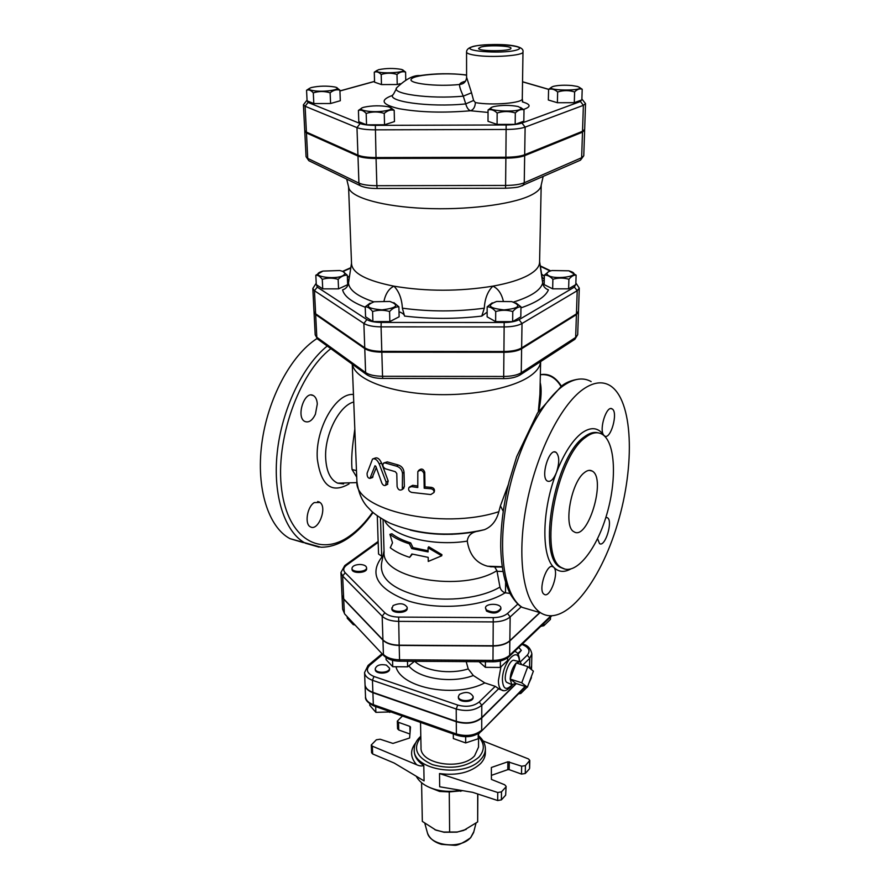 <?xml version="1.0" encoding="UTF-8"?>
<svg xmlns="http://www.w3.org/2000/svg" width="890" height="890" viewBox="0 0 890 890"><rect width="100%" height="100%" fill="white"/><g stroke="black" fill="none" stroke-linecap="round" stroke-linejoin="round"><path stroke-width="1.33" d="M520.617 107.49L524.01 109.882C521.162 108.992 518.258 110.015 515.31 112.963C509.269 111.061 503.217 111.083 497.154 113.019C494.106 110.093 491.069 109.092 488.054 109.993L491.514 107.49M521.162 108.202L518.191 106.533C510.115 104.998 502.027 104.998 493.939 106.544C478.319 110.683 521.262 113.353 521.162 108.202M579.245 87.276L582.205 89.256C579.757 88.355 577.232 89.245 574.617 91.948C569.01 90.168 563.359 90.19 557.652 92.004C554.648 89.334 551.622 88.455 548.585 89.378L551.755 87.042M571.836 85.529C564.616 84.962 558.564 85.206 553.691 86.274C538.839 91.058 591.85 91.403 577.265 86.43L571.836 85.529M402.747 69.999L405.595 72.09C402.725 71.189 399.855 71.979 396.996 74.449C391.689 72.78 386.427 72.802 381.198 74.515C378.829 72.057 376.514 71.289 374.278 72.212L376.937 70.444M376.726 70.711C375.435 74.56 412.793 72.468 401.168 69.364C393.603 68.063 386.071 68.185 378.561 69.698L376.726 70.711M336.743 87.698L339.891 90.146C336.598 89.245 333.338 90.146 330.123 92.827C324.438 91.058 318.831 91.08 313.302 92.894C310.944 90.224 308.697 89.356 306.56 90.268L309.342 88.455M314.826 90.869C326.775 92.326 343.907 88.933 334.84 86.986C326.942 85.696 319.109 85.874 311.322 87.543C307.484 88.922 308.652 90.035 314.826 90.869M524.01 109.882L523.832 121.185L515.165 124.366L497.076 124.422L488.009 121.296L488.054 109.993M497.076 124.422L497.154 113.019M582.205 89.256L581.86 99.891L574.295 102.673L557.385 102.728L557.652 92.004M574.295 102.673L574.617 91.948M557.385 102.728L548.34 100.003L548.585 89.378L522.541 81.836M405.751 79.766L405.595 72.09M400.144 83.693L397.229 84.517L396.996 74.449M397.229 84.517L381.476 84.583L381.198 74.515M381.476 84.583L374.568 82.192L374.278 72.212M330.123 92.827L330.591 103.507L340.314 100.726L339.891 90.146M330.591 103.507L313.814 103.563L313.302 92.894M515.165 124.366L515.31 112.963M313.814 103.563L307.083 100.848L306.56 90.268M390.699 107.646L394.192 110.304C390.866 109.425 387.551 110.449 384.246 113.386C378.161 111.495 372.142 111.517 366.179 113.442C363.498 110.527 360.906 109.526 358.414 110.427L361.64 108.235M382.923 111.206C391.7 109.915 393.491 108.447 388.307 106.767C380.197 105.376 372.12 105.521 364.077 107.201C354.52 109.603 369.506 112.863 382.923 111.206M394.192 110.304L394.459 121.585L384.547 124.767L366.547 124.823L358.803 121.696L358.414 110.427M384.547 124.767L384.246 113.386M366.547 124.823L366.179 113.442M465.503 81.19C461.854 82.18 459.896 83.271 459.652 84.472C463.623 84.105 465.937 81.902 466.594 77.853L466.605 77.541M466.594 75.183C448.627 72.246 415.307 74.437 411.492 78.887C406.53 83.349 436.578 86.953 459.652 84.472C459.195 85.874 460.397 89.757 463.278 96.142L471.544 92.794L466.605 77.297M466.594 74.983C450.696 73.136 435.143 73.347 419.924 75.594C413.672 75.06 406.107 78.954 397.207 87.287C388.852 93.639 429.681 99.391 463.278 96.142L465.748 103.908L473.602 100.459L471.544 92.794M396.417 88.744L393.514 94.151C384.235 101.249 429.314 107.679 465.748 103.908C466.838 107.757 468.44 110.037 470.554 110.761C473.491 109.715 475.104 106.989 475.394 102.584L473.602 100.459M307.05 100.114L303.412 104.798L304.736 130.53L306.416 132.098L357.947 155.149C361.741 156.707 367.77 157.508 376.025 157.552L505.887 157.23C514.209 157.141 520.472 156.306 524.688 154.738L582.516 131.297L583.384 105.32L580.425 101.504L521.952 123.043C518.403 124.255 513.141 124.889 506.154 124.967L375.346 125.357C368.416 125.334 363.354 124.722 360.15 123.543L308.062 102.45L307.072 100.492M480.8 47.081C488.143 44.856 511.828 45.768 510.949 48.26C511.583 51.442 477.919 51.553 478.609 48.371L480.8 47.081M303.412 104.798L305.103 106.255L356.968 127.626C360.795 129.061 366.869 129.806 375.202 129.84L506.165 129.462C514.553 129.373 520.873 128.594 525.122 127.125L583.384 105.32L585.531 103.629L584.663 129.473L582.516 131.297M342.005 595.41L343.696 599.115L382.945 640.155C386.416 643.492 391.822 645.25 399.176 645.439L493.071 646.029C500.458 645.929 506.043 644.227 509.848 640.933L539.985 612.631M490.524 566.785L489.4 566.396M304.858 130.952L306.46 132.955L357.98 156.061C361.774 157.619 367.793 158.42 376.058 158.465L505.876 158.153C514.197 158.064 520.461 157.23 524.666 155.65L582.494 132.154L584.541 129.895M496.887 301.454L496.431 301.543C486.352 305.415 488.888 308.196 504.029 309.909C519.226 308.352 521.818 305.593 511.806 301.621L496.887 301.454M515.966 302.945L520.973 306.839C518.292 306.705 515.555 308.285 512.774 311.545C507.1 309.853 501.415 309.853 495.708 311.545C492.849 308.274 490.001 306.705 487.164 306.828L492.237 302.834M569.4 271.172L576.119 275.132C573.783 274.91 571.38 276.289 568.91 279.282C563.615 277.68 558.275 277.68 552.89 279.282C550.065 276.3 547.228 274.921 544.369 275.155L548.807 271.572M546.938 273.742C549.041 281.34 587.823 276.034 568.732 270.805L552.011 270.538C548.574 271.339 546.883 272.407 546.938 273.742M342.939 271.517L347.3 275.221C344.207 274.999 341.159 276.378 338.144 279.349C332.782 277.758 327.487 277.758 322.269 279.36C320.022 276.378 317.864 275.01 315.817 275.233L322.458 271.372M344.73 273.82C345.009 272.407 343.34 271.317 339.735 270.527L322.97 271.083C304.502 276.445 341.66 281.195 344.73 273.82M520.973 306.839L520.817 316.84L512.64 321.635L495.63 321.624L495.708 311.545M512.64 321.635L512.774 311.545M495.63 321.624L487.119 316.829L487.164 306.828M576.119 275.132L575.808 284.622L568.61 288.838L568.91 279.282M568.61 288.838L552.657 288.838L552.89 279.282M552.657 288.838L544.157 284.622L544.369 275.155M347.3 275.221L347.678 284.666L338.556 288.861L322.725 288.861L316.284 284.666L315.817 275.233M338.556 288.861L338.144 279.349M322.725 288.861L322.269 279.36M393.847 302.645L398.887 306.816C395.761 306.683 392.657 308.252 389.575 311.511C383.857 309.831 378.194 309.831 372.587 311.511C370.051 308.252 367.592 306.683 365.223 306.805L370.107 303.156M389.831 301.443L374.167 301.766C364.333 305.882 366.947 308.585 381.999 309.865C397.051 307.962 399.666 305.148 389.831 301.443M398.887 306.816L399.12 316.796L389.842 321.579L372.91 321.568L365.568 316.784L365.223 306.805M372.91 321.568L372.587 311.511M389.842 321.579L389.575 311.511M347.489 280.061L348.847 280.528M347.478 279.66L349.08 278.993M351.517 263.151L348.48 283.053C347.834 286.536 345.876 288.816 342.583 289.884C344.219 296.303 351.761 302.088 365.234 307.228M398.998 311.745C402.391 312.946 404.249 314.393 404.572 316.072C430.015 319.109 455.758 319.121 481.768 316.106L487.142 312.101M384.046 300.865C385.715 293.478 389.019 288.571 393.947 286.168C399.02 291.386 401.835 298.728 402.38 308.174L404.572 316.072M481.768 316.106L484.305 308.196C484.794 298.728 487.653 291.386 492.871 286.146C498 288.56 501.471 293.466 503.262 300.865M542.399 280.984L544.257 280.261M520.962 307.862C536.414 302.589 545.57 296.593 548.418 289.862C545.17 288.694 543.256 286.413 542.7 283.009L539.585 261.727M539.596 261.526L542.077 277.046L544.279 279.393M541.198 185.165L539.574 262.316C539.451 266.822 535.658 271.139 528.182 275.277C519.86 279.772 508.09 283.398 492.871 286.146C459.374 291.564 426.388 291.575 393.947 286.168C366.658 280.717 352.518 273.308 351.55 263.952L348.569 186.844M541.176 185.254L540.875 186.633C539.752 189.837 535.991 192.919 529.583 195.867C510.337 204.744 465.804 210.251 424.508 208.393C383.167 206.58 352.162 197.88 348.925 188.313L348.591 186.933M575.83 283.921L574.417 287.092L577.21 290.707L579.279 288.126L578.5 311.189L576.442 313.87L521.629 347.934C517.657 350.215 511.75 351.405 503.929 351.494L504.174 322.492L381.198 322.436C374.679 322.347 369.906 321.401 366.869 319.588L317.263 287.136L316.261 284.132M316.217 283.22L312.824 288.493L313.992 311.455L315.627 313.781L364.744 347.79C368.338 350.07 374.022 351.261 381.799 351.372L503.929 351.494M382.811 556.984L378.55 554.036L377.293 515.877M509.97 593.408L505.142 592.796C502.405 591.817 500.681 589.903 499.957 587.066L496.932 570.657C462.021 592.573 381.332 578.611 384.08 552.256L383.067 519.604M500.87 608.193L500.859 609.25C497.977 613.522 493.194 614.133 486.519 611.085L485.484 608.037C485.15 602.986 501.27 603.142 500.87 608.193C497.988 612.453 493.205 613.065 486.519 610.028L485.484 608.037M407.186 607.369L407.208 608.437C407.709 613.444 391.622 613.911 391.856 608.882L393.091 605.578C399.766 602.686 404.461 603.275 407.186 607.369C407.687 612.376 391.589 612.854 391.834 607.826M366.58 567.698L366.624 568.721C367.158 573.227 351.85 573.894 352.028 569.355L351.984 568.332C352.451 566.007 355.077 564.716 359.872 564.471C363.921 564.661 366.157 565.74 366.58 567.698C367.125 572.203 351.806 572.871 351.984 568.332M415.686 742.85C409.934 750.181 410.245 757.468 416.62 764.721C419.446 766.045 421.838 766.29 423.785 765.478L424.074 780.919L394.192 763.053L372.654 753.952L372.354 746.176L371.286 744.963L376.37 739.779L380.119 739.223L392.946 743.428L409.611 737.999L410.501 727.063L409.889 726.385L410.034 732.726M397.341 721.111L397.552 728.754L398.742 729.989L398.531 722.346L397.341 721.111L402.425 716.027M398.531 722.346L409.889 726.385M416.62 764.721L372.354 746.176M478.564 733.927L478.542 747.077L474.593 755.799C461.599 770.829 419.769 764.232 421.026 747.578L420.536 722.424M416.22 776.225C419.68 782.666 426.566 787.216 436.879 789.875C444.666 791.677 452.565 791.822 460.564 790.298M497.677 800.533L501.415 799.865L501.493 791.844L497.755 792.512L497.677 800.533L472.69 792.334L439.682 786.782L439.515 773.544C456.971 775.869 470.643 772.553 480.544 763.598C483.715 760.238 485.328 756.656 485.373 752.862L485.384 748.935C485.295 743.951 483.014 739.557 478.564 735.752M483.081 740.947L528.471 758.936L529.784 760.416L525.423 765.611L521.651 766.201L507.89 761.773L491.358 767.491L491.425 779.418L504.663 784.758L506.11 786.337L505.654 795.182L506.11 786.337M501.415 799.865L505.654 795.182M529.45 761.184L529.617 768.281L529.784 760.416M529.283 769.049L525.267 773.499L525.423 765.611M521.651 766.201L521.507 774.089L525.267 773.499M521.507 774.089L509.169 769.661L509.269 761.784M507.89 761.773L507.79 769.65L509.169 769.661M507.79 769.65L491.402 775.357M501.493 791.844L505.754 787.183M371.286 744.963L371.586 752.729L372.654 753.952M398.742 729.989L409.934 734.016M466.16 829.413L456.982 832.161L444.066 832.272L434.876 829.702M421.582 782.711L422.338 821.414L435.955 830.148L443.721 832.05L457.215 832.005L463.723 830.415L477.663 821.926L477.83 794.025M462.911 790.687L449.261 791.922L439.604 791.455L430.226 787.75M477.707 793.98L477.663 821.926M449.261 791.922L449.628 832.106M439.515 773.544L497.755 792.512M386.349 665.086L389.542 668.19C390.054 673.185 375.068 673.786 375.246 668.746C376.548 665.186 380.241 663.962 386.349 665.086M389.542 668.19L389.564 669.035C390.076 674.042 375.091 674.631 375.28 669.591L375.246 668.746M459.429 694.4C465.87 691.274 470.443 691.986 473.146 696.558C473.513 701.921 458.039 701.932 458.383 696.57L459.429 694.4M473.146 696.558L473.146 697.415C473.513 702.789 458.039 702.8 458.383 697.426L458.383 696.57M518.759 647.375L521.329 650.368L517.546 653.605M521.329 650.368L518.013 654.306M369.751 703.834L369.806 705.381L375.88 712.345L390.821 711.933M453.31 733.994L453.344 738.544L465.681 742.928L478.208 738.745L478.253 733.672M518.425 693.922L520.828 693.444L527.169 687.125M389.764 711.555L389.798 712.445M465.67 736.742L465.681 742.928M520.861 691.463L520.828 693.444M375.669 706.582L375.88 712.345M478.219 733.694L478.208 738.745M365.045 684.733L365.056 684.911C365.345 688.27 367.959 690.874 372.899 692.709L456.292 721.734C466.605 724.527 475.082 723.27 481.746 717.963L516.334 683.598M530.718 668.991L531.608 665.931M491.458 566.874L490.323 566.474M517.846 604.065L507.5 613.455C504.263 616.158 499.513 617.549 493.249 617.627L398.631 617.093C392.401 616.937 387.806 615.491 384.847 612.765L382.166 616.192C385.67 619.462 391.122 621.187 398.531 621.365L493.249 621.91C500.692 621.821 506.332 620.152 510.159 616.926L509.848 640.678L539.785 612.565M509.848 640.678C506.054 643.971 500.458 645.662 493.071 645.762L399.165 645.183C391.822 644.983 386.416 643.225 382.934 639.899L343.685 598.87L341.994 595.277L340.937 572.504L342.639 576.019L382.166 616.192L382.934 639.899M496.932 570.657L494.695 567.008L501.715 567.052M493.761 566.908L487.531 566.218C476.139 563.114 469.386 554.759 467.261 541.12C467.829 536.336 470.565 533.21 475.471 531.753C452.676 535.702 430.905 535.135 410.19 530.062M389.909 534.345L392.512 542.811L390.287 547.762C395.193 551.589 401.635 554.782 409.645 557.351L411.836 553.992L428.19 557.363L428.257 561.434L441.729 555.783L428.046 547.817L428.101 551.922L411.725 548.563L409.344 543.801C401.301 541.265 394.826 538.116 389.909 534.345L391.878 533.766C396.628 537.404 402.892 540.452 410.668 542.889L412.971 547.628L428.09 550.765M428.046 547.817L428.724 546.76L441.941 554.681L441.729 555.783M412.393 554.147L409.645 557.351M410.245 530.073C432.462 535.324 455.246 535.658 478.598 531.085L484.416 529.695C491.614 526.791 496.431 520.795 498.856 511.683L500.425 505.82L503.184 511.194M522.842 665.053L529.75 658.277L531.864 653.905L531.608 665.753L530.574 668.88M396.139 667.411C402.258 688.426 455.858 698.205 484.794 682.897L495.252 686.346L479.232 701.943C473.602 706.337 466.438 707.383 457.738 705.069L373.967 676.478C366.88 673.419 365.534 669.625 369.94 665.075L368.082 665.42L364.566 672.551C364.856 675.888 367.481 678.458 372.443 680.283L456.214 709.019C466.571 711.789 475.093 710.543 481.79 705.281L481.746 717.596L516.067 683.509M481.746 717.596C475.082 722.903 466.605 724.16 456.292 721.356L372.888 692.353C367.937 690.518 365.323 687.914 365.034 684.555L364.566 672.551M314.048 311.834L315.661 314.548L364.767 348.591C368.371 350.882 374.056 352.073 381.821 352.184L503.918 352.307C511.739 352.206 517.646 351.027 521.618 348.747L576.42 314.626L578.444 311.567M347.189 616.648L347.267 618.25L353.252 624.635L355.088 625.047M386.038 657.521L386.104 659.657L392.735 666.721L407.62 666.821L414.518 661.281M479.031 661.704L485.395 667.333L500.336 667.433L507.623 660.447L507.656 657.81M540.764 626.349L543.823 625.748L550.432 619.407L550.498 617.048M353.185 623.022L353.252 624.635M407.486 661.237L407.62 666.821M392.546 660.313L392.735 666.721M500.391 660.959L500.336 667.433M485.417 661.748L485.395 667.333M543.879 623.367L543.823 625.748M521.74 682.808L527.803 666.632L533.388 671.171L527.392 687.191L521.74 682.808L510.159 679.048L516.233 662.95L527.803 666.632M515.911 683.453L511.795 684.599L510.159 679.048L515.911 683.453L527.392 687.191M510.159 679.048C510.604 672.428 512.629 667.066 516.233 662.95L519.96 661.693L521.696 664.685M507.734 682.83L506.888 682.463C501.793 679.359 509.703 657.287 514.709 660.558L518.959 661.481M484.794 682.897L473.324 675.51L468.218 668.902L466.193 661.626M495.252 686.346L499.568 689.305L503.095 690.451M501.137 689.817L499.568 689.305M584.396 472.612C587.344 470.254 589.948 469.731 592.217 471.066C606.724 478.397 587.667 541.632 573.861 531.675C563.17 526.869 571.046 482.213 584.396 472.612M354.821 428.991L353.108 441.93C351.706 452.732 351.361 461.921 352.051 469.486L356.467 470.665M352.051 469.486L356.723 477.14M540.519 362.464L540.052 364.444C538.673 368.683 535.079 372.743 529.272 376.626C510.671 389.064 468.018 396.729 428.034 394.181C388.007 391.689 357.224 379.585 352.852 366.079L352.373 364.266L352.852 366.079M500.425 505.82L508.368 484.483M540.63 361.996L539.918 394.315L538.317 411.792M384.057 462.878L387.284 461.877L398.297 465.014C401.657 466.149 403.57 468.518 404.016 472.112L404.36 486.641L403.27 488.721M418.211 471.099L418.823 470.287C421.448 468.185 423.429 468.841 424.741 472.245L424.986 486.852L431.294 487.364C433.564 487.787 434.62 489.022 434.454 491.091L434.331 491.469M409.445 487.053L412.738 485.306L417.755 486.029M373.444 458.695L375.079 458.105C377.482 457.26 379.63 458.884 381.521 463L388.196 481.012L387.261 484.449M376.281 467.684L372.131 477.685M386.127 482.102L385.737 485.239C384.213 485.984 382.911 485.239 381.81 483.025L375.836 466.36L374.99 465.748L369.951 478.386C367.926 478.197 366.98 476.473 367.103 473.213L372.543 459.029C375.024 458.15 377.26 459.807 379.24 463.99L386.127 482.102L388.196 481.012M430.738 488.744C433.074 489.177 434.164 490.412 434.009 492.47L430.816 494.562L411.647 492.415C408.955 491.436 408.065 489.811 408.955 487.542L411.525 486.619L417.777 487.509L417.811 471.644C420.514 469.508 422.572 470.165 423.952 473.591L424.196 488.221L430.738 488.744L431.294 487.364M424.986 486.852L424.196 488.221M397.107 486.574C398.086 489.834 399.821 490.813 402.325 489.489L402.503 473.358C402.035 469.753 400.055 467.361 396.584 466.204L385.192 462.945L383.512 463.145C382.255 465.236 382.867 467.117 385.359 468.774L395.327 471.7L396.773 473.513L397.107 486.574M410.668 542.889L409.344 543.801M412.971 547.628L411.725 548.563M343.64 483.926L337.677 483.17C330.413 479.855 326.407 471.478 325.662 458.027L325.662 458.027C324.416 434.743 339.312 405.44 353.753 402.024M343.484 483.926L337.677 483.17L356.957 482.603M317.296 404.016L315.405 414.251C312.379 420.469 308.897 422.895 304.97 421.515C295.68 417.588 304.358 390.276 313.224 395.494C315.639 396.84 316.996 399.688 317.296 404.016M314.303 502.572L320.033 502.472C327.542 507.723 318.13 531.697 310.421 526.847C304.358 524.255 307.15 506.644 314.303 502.572M538.739 411.147C541.343 398.631 541.821 389.052 540.174 382.422M583.039 389.342C593.174 382.288 602.085 380.976 609.75 385.403C633.224 399.41 635.36 465.07 617.482 523.999C600.005 583.139 564.427 627.806 540.72 612.854C523.576 602.174 516.567 558.163 526.179 506.499C535.691 454.868 560.355 405.284 583.039 389.342M604.021 435.611L603.654 435.065C598.837 429.18 606.724 404.85 612.109 408.899C618.539 411.97 610.696 440.294 604.599 435.989L603.654 435.065C598.013 427.211 590.615 426.622 581.448 433.263C572.181 440.65 563.848 453.733 556.45 472.49C553.536 479.432 550.521 482.291 547.406 481.078C540.096 477.463 549.197 447.27 556.061 452.331C559.487 455.947 559.621 462.666 556.45 472.49C541.943 509.225 541.087 555.571 553.769 567.308C559.487 572.37 550.098 598.87 544.168 594.298C537.482 590.838 547.038 562.024 553.235 566.863L553.769 567.308C558.464 572.003 564.015 572.626 570.434 569.155M605.834 517.513L607.414 517.735C613.344 520.672 605.111 547.739 599.526 543.601L597.568 538.673M585.731 437.246C556.105 457.026 538.139 557.529 561.801 567.742C575.174 576.264 595.944 550.843 606.39 515.699C617.048 480.667 615.591 442.274 602.23 434.309C597.479 431.528 591.972 432.507 585.731 437.246M317.007 338.534C291.041 355.066 267.512 398.965 261.782 443.787C255.975 488.643 268.502 527.325 290.029 538.673L303.434 542.633M392.735 95.33C379.529 100.036 381.543 104.475 398.787 108.647C419.39 112.351 443.32 113.063 470.554 110.761L488.043 112.429M523.509 109.448C531.319 106.822 530.907 104.286 522.297 101.861M522.708 101.605L522.285 98.701C523.431 103.017 491.747 105.71 475.394 102.584M475.427 55.291C492.014 57.928 524.154 55.592 522.986 51.909C523.732 48.627 519.449 46.413 510.126 45.257C496.32 43.599 476.117 45.023 471.956 46.825C468.329 48.004 466.527 49.762 466.549 52.087C466.683 53.344 469.631 54.412 475.427 55.291M306.416 132.098L305.103 106.255L308.062 102.45M339.924 90.991L374.545 81.446M357.947 155.149L356.968 127.626L360.15 123.543M376.025 157.552L375.346 125.357M505.887 157.23L506.154 124.967M524.688 154.738L525.122 127.125L521.952 123.043M581.871 99.435L580.425 101.504M473.48 46.458C488.71 42.275 531.508 45.791 516.423 50.096C501.059 54.513 457.071 50.663 473.48 46.458M542.7 283.009C540.686 290.229 530.963 296.581 513.541 302.044M484.305 308.196C456.659 311.811 429.347 311.811 402.38 308.174M373.778 301.866C357.691 296.437 349.258 290.162 348.48 283.053M342.973 271.528L350.716 268.079M574.417 287.092L519.037 319.655C515.688 321.468 510.738 322.414 504.174 322.492M540.341 266.299L550.209 271.027M544.346 276.334L541.543 273.998M349.548 275.856L347.4 277.691M416.12 188.402L467.906 188.313M310.132 161.335L308.83 160.701L306.071 156.696L308.83 160.701L360.038 185.576L358.926 183.118L307.74 158.387L306.46 132.955M361.362 186.221L360.038 185.576C364.077 187.556 369.773 188.535 377.126 188.48L376.87 185.698C368.671 185.643 362.697 184.786 358.926 183.118L357.98 156.061M377.204 188.48L505.542 188.235L505.598 185.443L376.87 185.698L376.058 158.465M521.818 185.932L523.075 185.376L524.243 182.784C520.06 184.475 513.853 185.354 505.598 185.443L505.876 158.153M579.234 160.712L580.48 160.167L581.637 157.719L524.243 182.784L524.666 155.65M505.542 188.235C519.871 187.523 518.314 186.733 519.682 186.633L580.48 160.167L583.773 155.761L581.637 157.719L582.494 132.154M312.824 288.493L314.459 290.73L317.263 287.136M315.627 313.781L314.459 290.73L363.877 323.426L366.869 319.588M364.744 347.79L363.877 323.426C367.503 325.629 373.233 326.775 381.065 326.875L381.198 322.436M381.799 351.372L381.065 326.875L504.174 326.942C512.062 326.841 518.013 325.707 522.018 323.504L519.037 319.655M521.629 347.934L522.018 323.504L577.21 290.707L576.442 313.87M384.847 612.765L345.186 572.748C342.895 570.19 343.362 567.675 346.566 565.195L378.161 542.333M382.055 556.817C368.527 574.451 377.46 589.213 408.855 601.128C439.204 610.607 483.048 606.702 505.142 592.796M423.785 765.478C417.655 761.417 414.473 756.667 414.251 751.238L414.217 749.547C412.649 770.173 464.591 778.35 480.555 759.637C483.737 756.3 485.339 752.729 485.384 748.935M478.564 736.831C484.816 743.517 484.883 750.337 478.764 757.301C466.649 767.247 451.241 769.705 432.54 764.677C416.342 757.368 412.437 748.245 420.825 737.332M473.836 831.66L470.777 837.412C461.165 849.383 430.627 846.19 427.456 832.973L427.211 832.072M478.798 733.338L478.253 733.894M528.793 683.464L531.352 677.846L528.782 683.498M525.122 686.457L481.101 731.524M481.746 717.963L481.713 730.167C475.082 735.518 466.627 736.787 456.37 733.961L457.048 735.318M374.111 706.026L373.333 704.669C368.416 702.822 365.812 700.196 365.523 696.803L365.056 684.911M456.292 721.734L456.37 733.961L373.333 704.669L372.899 692.709M499.957 587.066C481.534 598.091 447.77 602.252 420.892 596.578C392.512 589.369 379.418 578.233 381.61 563.148L384.035 550.743M467.261 541.12C432.251 546.772 391.567 536.169 384.58 520.461M498.856 511.683C442.152 530.395 353.909 510.037 356.89 481.379C358.358 492.126 361.763 500.514 367.08 506.543L372.165 511.761C376.548 515.544 382.511 519.371 390.054 523.22C419.179 535.012 450.64 537.171 484.416 529.695M369.94 665.075L382.689 654.417M521.885 644.393C528.927 647.252 530.74 650.824 527.314 655.107L520.316 661.926M414.729 661.292C424.619 671.038 450.129 674.754 468.218 668.902M439.604 661.448L456.492 661.559M519.727 661.593C519.237 655.563 517.724 652.248 515.165 651.625L514.609 651.346M500.87 667.166L498.422 680.516C498.433 685.4 499.446 688.537 501.471 689.928C504.218 691.931 507.878 690.262 512.451 684.933M443.242 534.356L452.609 534.267M409.022 666.154C419.246 678.836 451.998 683.743 473.324 675.51M346.566 565.195L344.797 565.539L340.937 572.504M384.091 655.908L345.009 614.311M343.696 599.115L344.33 612.899L342.65 609.272L342.005 595.532M399.71 661.192L399.554 659.79C392.245 659.601 386.861 657.81 383.412 654.439L382.945 640.155M342.65 609.272L344.697 614L383.779 655.574C387.439 659.201 392.735 661.081 399.666 661.192L492.949 661.793L492.971 660.391L399.554 659.79L399.176 645.439M508.913 656.787L509.659 655.251C505.876 658.578 500.314 660.291 492.971 660.391L493.071 646.029M550.81 615.947L509.659 655.251L509.848 640.933M529.55 668.045L529.75 658.277L527.314 655.107M372.888 692.353L372.443 680.283L373.967 676.478M456.292 721.356L456.214 709.019L457.738 705.069M498.767 688.638L481.79 705.281L479.232 701.943M512.084 684.777C506.299 690.829 503.072 689.216 502.416 679.938C502.227 662.427 518.781 644.76 519.337 661.493M381.521 463L379.24 463.99M373.021 476.84L370.451 477.696M424.741 472.245L423.952 473.591M412.738 485.306L411.525 486.619M404.36 486.641L402.847 487.898M404.016 472.112L402.503 473.358M398.297 465.014L396.584 466.204M387.284 461.877L385.192 462.945M353.452 394.481C335.908 392.568 315.027 429.102 317.318 458.917C320.945 485.651 331.514 493.983 349.025 483.915M372.643 512.184C365.579 522.252 357.925 530.184 349.692 535.991C320.211 557.262 287.948 539.095 281.674 489.667C275.021 440.505 298.784 373.277 330.858 348.646M381.721 556.717L380.486 518.036M497.065 571.291L502.95 571.502M505.62 582.572L505.498 592.896M540.352 374.746C548.952 373.867 555.838 377.761 560.989 386.438M533.021 610.573L522.308 607.403C504.719 596.623 497.254 552.79 506.699 501.493C516.033 450.218 540.831 401.067 563.893 385.359C574.195 378.406 583.273 377.149 591.149 381.588M564.093 568.866L560.377 567.342C536.659 557.118 554.604 456.681 584.263 436.912C589.391 432.996 594.064 431.65 598.28 432.885M347.501 537.816L353.586 533.077M327.242 346.032C302.656 365.712 281.663 409.756 277.19 452.888C272.674 496.053 284.911 532.287 305.337 543.2L319.098 547.15M399.165 645.183L398.631 617.093M345.186 572.748L342.639 576.019L343.685 598.87M493.071 645.762L493.249 617.627M521.295 606.769L510.159 616.926L507.5 613.455M576.42 314.626L575.663 337.444L521.24 372.776L520.472 374.712L574.884 339.29L577.699 334.662L574.117 339.791M318.286 339.535L315.194 334.84L314.036 312.223M521.618 348.747L521.24 372.776C517.29 375.135 511.439 376.37 503.684 376.459L503.629 378.606C510.738 378.606 516.356 377.304 520.472 374.712L519.671 375.224M367.125 374.957L365.612 372.565L316.818 337.254L315.661 314.548M503.629 378.606L382.733 378.428L382.544 376.281C374.835 376.17 369.183 374.935 365.612 372.565L364.767 348.591M382.8 378.428L382.733 378.428C375.647 378.428 370.184 377.071 366.324 374.378L317.519 338.979L315.194 334.84M503.918 352.307L503.684 376.459L382.544 376.281L381.821 352.184M466.549 52.087L466.594 77.853M522.285 98.701L522.986 51.909M339.924 90.913L374.545 81.368M522.541 81.747L548.663 89.312M581.893 99.013L585.531 103.629M540.875 186.633L543.123 176.576M348.925 188.313L346.7 179.101M304.769 131.375L306.071 156.696M326.808 278.392L328.199 277.769M342.594 271.361L350.771 267.712M540.274 265.876L550.721 270.86M579.279 288.126L575.863 282.942M584.63 130.329L583.773 155.761M420.803 736.252C416.42 740.135 414.228 744.574 414.217 749.547M424.853 823.484L427.456 832.973C429.514 838.424 434.22 842.229 441.585 844.365L454.289 845.289C457.404 845.689 462.845 843.175 470.621 837.768L473.602 832.573L475.972 823.283M460.642 791.332L461.966 790.531M439.604 791.455L436.879 789.875M478.253 734.25L479.988 732.503M365.523 696.803C365 699.84 367.77 702.877 373.856 705.937L456.815 735.229C466.571 738.077 474.748 736.753 481.368 731.257L525.656 686.624M531.352 677.846L531.386 676.534M531.53 669.658L531.608 666.109M506.888 682.463L511.795 684.599M592.217 471.066L589.236 470.354M487.531 566.218L502.183 566.719M382.066 653.75L368.382 665.175M378.128 541.454L345.186 565.261M551.655 615.947L509.258 656.464C505.331 659.991 499.891 661.771 492.949 661.793M522.297 643.993C527.481 644.994 530.663 648.309 531.864 653.905M352.251 364.166L356.89 481.379M540.052 364.444L540.742 361.518M385.737 485.239L387.784 484.171M369.951 478.386L372.521 477.552M434.009 492.47L434.454 491.091M403.826 488.265L402.325 489.489M540.352 374.701C548.518 373.11 555.538 376.915 561.401 386.138M579.001 379.107C571.858 380.075 566.062 382.377 561.59 386.004L537.482 413.071L516.701 456.615L509.147 481.379C503.495 504.274 500.692 525.979 500.714 546.505C501.159 566.485 504.396 582.394 510.415 594.253C514.909 601.418 518.881 605.79 522.308 607.403L540.72 612.854M564.883 569.111L561.801 567.742M290.029 538.673L321.056 547.239C330.557 547.228 339.935 543.968 349.18 537.482C357.802 531.352 365.757 523.031 373.032 512.529M577.699 334.662L578.467 311.956M313.224 395.494L311.222 395.015M319.332 502.005L317.663 501.548M610.774 408.61L612.109 408.899M554.448 451.964L556.061 452.331M551.911 566.496L553.235 566.863M606.29 517.446L607.414 517.735"/></g></svg>
